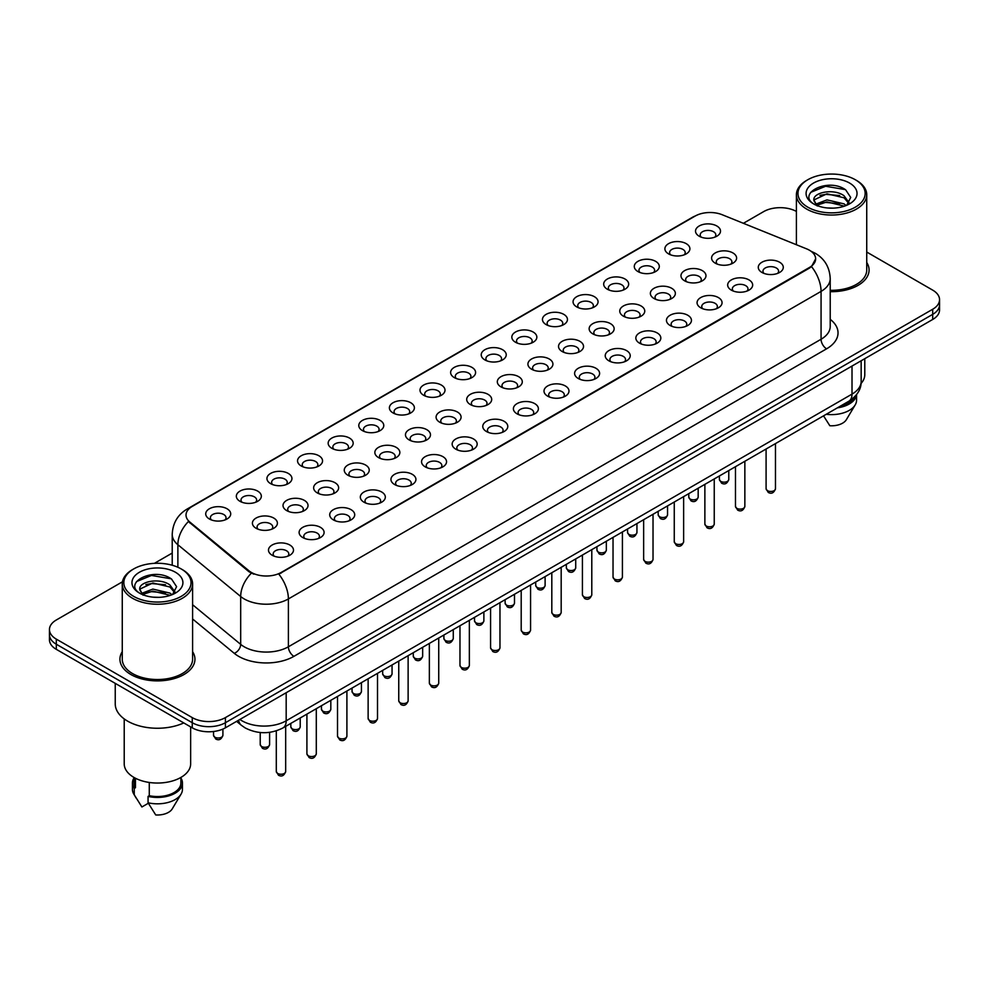 <?xml version="1.0" encoding="UTF-8"?>
<svg xmlns="http://www.w3.org/2000/svg" width="989" height="989" viewBox="0 0 989 989"><rect width="100%" height="100%" fill="white"/><g stroke="black" fill="none" stroke-linecap="round" stroke-linejoin="round"><path stroke-width="1.48" d="M668.552 253.876L668.552 253.876A12.498 7.22 180 0 1 668.564 243.665A12.498 7.22 180 0 1 686.242 243.665A12.498 7.22 180 0 1 686.242 253.876A12.498 7.22 180 0 1 668.552 253.876M684.19 254.828A7.813 4.512 0 0 0 685.216 252.603A7.813 4.512 0 0 0 682.929 249.413A7.813 4.512 0 0 0 674.411 248.437A7.813 4.512 0 0 0 669.59 252.603A7.813 4.512 0 0 0 670.604 254.828M637.942 271.555L637.942 271.555A12.498 7.22 180 0 1 637.942 261.343A12.498 7.22 180 0 1 655.633 261.343A12.498 7.22 180 0 1 655.633 271.555A12.498 7.22 180 0 1 637.942 271.555M653.581 272.507A7.813 4.512 0 0 0 654.607 270.269A7.813 4.512 0 0 0 652.307 267.079A7.813 4.512 0 0 0 643.802 266.103A7.813 4.512 0 0 0 638.968 270.269A7.813 4.512 0 0 0 639.994 272.507M607.333 289.221L607.333 289.221A12.498 7.22 180 0 1 607.333 279.022A12.498 7.22 180 0 1 625.011 279.022A12.498 7.22 180 0 1 625.011 289.221A12.498 7.22 180 0 1 607.333 289.221M622.959 290.185A7.813 4.512 0 0 0 623.985 287.947A7.813 4.512 0 0 0 621.698 284.758A7.813 4.512 0 0 0 613.18 283.781A7.813 4.512 0 0 0 608.359 287.947A7.813 4.512 0 0 0 609.385 290.185M576.723 306.899L576.723 306.899A12.498 7.22 180 0 1 576.723 296.688A12.498 7.22 180 0 1 594.401 296.688A12.498 7.22 180 0 1 594.401 306.899A12.498 7.22 180 0 1 576.723 306.899M592.349 307.851A7.813 4.512 0 0 0 593.375 305.626A7.813 4.512 0 0 0 591.088 302.436A7.813 4.512 0 0 0 582.57 301.46A7.813 4.512 0 0 0 577.749 305.626A7.813 4.512 0 0 0 578.775 307.851M546.113 324.577L546.113 324.577A12.498 7.22 180 0 1 546.113 314.366A12.498 7.22 180 0 1 563.792 314.366A12.498 7.22 180 0 1 563.792 324.577A12.498 7.22 180 0 1 546.113 324.577M561.74 325.529A7.813 4.512 0 0 0 562.766 323.292A7.813 4.512 0 0 0 560.479 320.102A7.813 4.512 0 0 0 551.961 319.126A7.813 4.512 0 0 0 547.14 323.292A7.813 4.512 0 0 0 548.166 325.529M515.492 342.243L515.492 342.243A12.498 7.22 180 0 1 515.492 332.032A12.498 7.22 180 0 1 533.182 332.032A12.498 7.22 180 0 1 533.182 342.243A12.498 7.22 180 0 1 515.492 342.243M531.13 343.208A7.813 4.512 0 0 0 532.156 340.97A7.813 4.512 0 0 0 529.869 337.781A7.813 4.512 0 0 0 521.351 336.804A7.813 4.512 0 0 0 516.53 340.97A7.813 4.512 0 0 0 517.544 343.208M484.882 359.922L484.882 359.922A12.498 7.22 180 0 1 484.882 349.71A12.498 7.22 180 0 1 502.573 349.71A12.498 7.22 180 0 1 502.573 359.922A12.498 7.22 180 0 1 484.882 359.922M500.521 360.874A7.813 4.512 0 0 0 501.547 358.648A7.813 4.512 0 0 0 499.247 355.459A7.813 4.512 0 0 0 490.742 354.47A7.813 4.512 0 0 0 485.908 358.648A7.813 4.512 0 0 0 486.934 360.874M454.272 377.588L454.272 377.588A12.498 7.22 180 0 1 454.272 367.389A12.498 7.22 180 0 1 471.951 367.389A12.498 7.22 180 0 1 471.951 377.588A12.498 7.22 180 0 1 454.272 377.588M469.899 378.552A7.813 4.512 0 0 0 470.925 376.315A7.813 4.512 0 0 0 468.638 373.125A7.813 4.512 0 0 0 460.12 372.148A7.813 4.512 0 0 0 455.299 376.315A7.813 4.512 0 0 0 456.325 378.552M423.663 395.266L423.663 395.266A12.498 7.22 180 0 1 423.663 385.055A12.498 7.22 180 0 1 441.341 385.055A12.498 7.22 180 0 1 441.341 395.266A12.498 7.22 180 0 1 423.663 395.266M439.289 396.218A7.813 4.512 0 0 0 440.315 393.993A7.813 4.512 0 0 0 438.028 390.803A7.813 4.512 0 0 0 429.51 389.827A7.813 4.512 0 0 0 424.689 393.993A7.813 4.512 0 0 0 425.715 396.218M393.053 412.945L393.053 412.945A12.498 7.22 180 0 1 393.053 402.733A12.498 7.22 180 0 1 410.732 402.733A12.498 7.22 180 0 1 410.732 412.945A12.498 7.22 180 0 1 393.053 412.945M408.68 413.897A7.813 4.512 0 0 0 409.706 411.659A7.813 4.512 0 0 0 407.419 408.469A7.813 4.512 0 0 0 398.901 407.493A7.813 4.512 0 0 0 394.079 411.659A7.813 4.512 0 0 0 395.106 413.897M362.431 430.611L362.431 430.611A12.498 7.22 180 0 1 362.431 420.412A12.498 7.22 180 0 1 380.122 420.412A12.498 7.22 180 0 1 380.122 430.611A12.498 7.22 180 0 1 362.431 430.611M378.07 431.575A7.813 4.512 0 0 0 379.096 429.337A7.813 4.512 0 0 0 376.809 426.148A7.813 4.512 0 0 0 368.291 425.171A7.813 4.512 0 0 0 363.47 429.337A7.813 4.512 0 0 0 364.484 431.575M331.822 448.289L331.822 448.289A12.498 7.22 180 0 1 331.822 438.078A12.498 7.22 180 0 1 349.513 438.078A12.498 7.22 180 0 1 349.513 448.289A12.498 7.22 180 0 1 331.822 448.289M347.46 449.241A7.813 4.512 0 0 0 348.487 447.016A7.813 4.512 0 0 0 346.187 443.826A7.813 4.512 0 0 0 337.682 442.849A7.813 4.512 0 0 0 332.848 447.016A7.813 4.512 0 0 0 333.874 449.241M301.212 465.967L301.212 465.967A12.498 7.22 180 0 1 301.212 455.756A12.498 7.22 180 0 1 318.891 455.756A12.498 7.22 180 0 1 318.891 465.967A12.498 7.22 180 0 1 301.212 465.967M316.839 466.919A7.813 4.512 0 0 0 317.865 464.682A7.813 4.512 0 0 0 315.578 461.492A7.813 4.512 0 0 0 307.06 460.515A7.813 4.512 0 0 0 302.238 464.682A7.813 4.512 0 0 0 303.264 466.919M270.603 483.633L270.603 483.633A12.498 7.22 180 0 1 270.603 473.422A12.498 7.22 180 0 1 288.281 473.422A12.498 7.22 180 0 1 288.281 483.633A12.498 7.22 180 0 1 270.603 483.633M286.229 484.598A7.813 4.512 0 0 0 287.255 482.36A7.813 4.512 0 0 0 284.968 479.171A7.813 4.512 0 0 0 276.45 478.194A7.813 4.512 0 0 0 271.629 482.36A7.813 4.512 0 0 0 272.655 484.598M239.993 501.312L239.993 501.312A12.498 7.22 180 0 1 239.993 491.1A12.498 7.22 180 0 1 257.672 491.1A12.498 7.22 180 0 1 257.672 501.312A12.498 7.22 180 0 1 239.993 501.312M255.619 502.264A7.813 4.512 0 0 0 256.646 500.038A7.813 4.512 0 0 0 254.358 496.849A7.813 4.512 0 0 0 245.841 495.86A7.813 4.512 0 0 0 241.019 500.038A7.813 4.512 0 0 0 242.045 502.264M209.371 518.978L209.371 518.978A12.498 7.22 180 0 1 209.371 508.779A12.498 7.22 180 0 1 227.062 508.779A12.498 7.22 180 0 1 227.062 518.978A12.498 7.22 180 0 1 209.371 518.978M225.01 519.942A7.813 4.512 0 0 0 226.036 517.704A7.813 4.512 0 0 0 223.749 514.515A7.813 4.512 0 0 0 215.231 513.538A7.813 4.512 0 0 0 210.397 517.704A7.813 4.512 0 0 0 211.423 519.942M699.174 236.198L699.174 236.198A12.498 7.22 180 0 1 699.174 225.999A12.498 7.22 180 0 1 716.852 225.999A12.498 7.22 180 0 1 716.852 236.198A12.498 7.22 180 0 1 699.174 236.198M714.8 237.162A7.813 4.512 0 0 0 715.826 234.925A7.813 4.512 0 0 0 713.539 231.735A7.813 4.512 0 0 0 705.021 230.758A7.813 4.512 0 0 0 700.2 234.925A7.813 4.512 0 0 0 701.226 237.162M684.635 280.839L684.635 280.839A12.498 7.22 180 0 1 684.635 270.627A12.498 7.22 180 0 1 702.314 270.627A12.498 7.22 180 0 1 702.314 280.839A12.498 7.22 180 0 1 684.635 280.839M700.274 281.791A7.813 4.512 0 0 0 701.288 279.553A7.813 4.512 0 0 0 699 276.364A7.813 4.512 0 0 0 690.483 275.387A7.813 4.512 0 0 0 685.661 279.553A7.813 4.512 0 0 0 686.687 281.791M654.026 298.505L654.026 298.505A12.498 7.22 180 0 1 654.026 288.293A12.498 7.22 180 0 1 671.704 288.293A12.498 7.22 180 0 1 671.704 298.505A12.498 7.22 180 0 1 654.026 298.505M669.652 299.469A7.813 4.512 0 0 0 670.678 297.232A7.813 4.512 0 0 0 668.391 294.042A7.813 4.512 0 0 0 659.873 293.065A7.813 4.512 0 0 0 655.052 297.232A7.813 4.512 0 0 0 656.078 299.469M623.416 316.183L623.416 316.183A12.498 7.22 180 0 1 623.416 305.972A12.498 7.22 180 0 1 641.095 305.972A12.498 7.22 180 0 1 641.095 316.183A12.498 7.22 180 0 1 623.416 316.183M639.042 317.135A7.813 4.512 0 0 0 640.068 314.91A7.813 4.512 0 0 0 637.781 311.72A7.813 4.512 0 0 0 629.264 310.744A7.813 4.512 0 0 0 624.442 314.91A7.813 4.512 0 0 0 625.468 317.135M592.807 333.862L592.807 333.862A12.498 7.22 180 0 1 592.807 323.65A12.498 7.22 180 0 1 610.485 323.65A12.498 7.22 180 0 1 610.485 333.862A12.498 7.22 180 0 1 592.807 333.862M608.433 334.814A7.813 4.512 0 0 0 609.459 332.576A7.813 4.512 0 0 0 607.172 329.386A7.813 4.512 0 0 0 598.654 328.41A7.813 4.512 0 0 0 593.833 332.576A7.813 4.512 0 0 0 594.846 334.814M562.185 351.528L562.185 351.528A12.498 7.22 180 0 1 562.185 341.316A12.498 7.22 180 0 1 579.875 341.316A12.498 7.22 180 0 1 579.875 351.528A12.498 7.22 180 0 1 562.185 351.528M577.823 352.492A7.813 4.512 0 0 0 578.849 350.254A7.813 4.512 0 0 0 576.55 347.065A7.813 4.512 0 0 0 568.045 346.088A7.813 4.512 0 0 0 563.211 350.254A7.813 4.512 0 0 0 564.237 352.492M531.575 369.206L531.575 369.206A12.498 7.22 180 0 1 531.575 358.995A12.498 7.22 180 0 1 549.254 358.995A12.498 7.22 180 0 1 549.254 369.206A12.498 7.22 180 0 1 531.575 369.206M547.214 370.158A7.813 4.512 0 0 0 548.227 367.933A7.813 4.512 0 0 0 545.94 364.731A7.813 4.512 0 0 0 537.423 363.754A7.813 4.512 0 0 0 532.601 367.933A7.813 4.512 0 0 0 533.627 370.158M500.966 386.872L500.966 386.872A12.498 7.22 180 0 1 500.966 376.673A12.498 7.22 180 0 1 518.644 376.673A12.498 7.22 180 0 1 518.644 386.872A12.498 7.22 180 0 1 500.966 386.872M516.592 387.836A7.813 4.512 0 0 0 517.618 385.599A7.813 4.512 0 0 0 515.331 382.409A7.813 4.512 0 0 0 506.813 381.433A7.813 4.512 0 0 0 501.992 385.599A7.813 4.512 0 0 0 503.018 387.836M470.356 404.55L470.356 404.55A12.498 7.22 180 0 1 470.356 394.339A12.498 7.22 180 0 1 488.034 394.339A12.498 7.22 180 0 1 488.034 404.55A12.498 7.22 180 0 1 470.356 404.55M485.982 405.502A7.813 4.512 0 0 0 487.008 403.277A7.813 4.512 0 0 0 484.721 400.088A7.813 4.512 0 0 0 476.204 399.111A7.813 4.512 0 0 0 471.382 403.277A7.813 4.512 0 0 0 472.408 405.502M439.746 422.229L439.746 422.229A12.498 7.22 180 0 1 439.746 412.017A12.498 7.22 180 0 1 457.425 412.017A12.498 7.22 180 0 1 457.425 422.229A12.498 7.22 180 0 1 439.746 422.229M455.373 423.181A7.813 4.512 0 0 0 456.399 420.943A7.813 4.512 0 0 0 454.112 417.754A7.813 4.512 0 0 0 445.594 416.777A7.813 4.512 0 0 0 440.773 420.943A7.813 4.512 0 0 0 441.786 423.181M409.125 439.895L409.125 439.895A12.498 7.22 180 0 1 409.125 429.683A12.498 7.22 180 0 1 426.815 429.683A12.498 7.22 180 0 1 426.815 439.895A12.498 7.22 180 0 1 409.125 439.895M424.763 440.859A7.813 4.512 0 0 0 425.789 438.622A7.813 4.512 0 0 0 423.49 435.432A7.813 4.512 0 0 0 414.984 434.455A7.813 4.512 0 0 0 410.151 438.622A7.813 4.512 0 0 0 411.177 440.859M378.515 457.573L378.515 457.573A12.498 7.22 180 0 1 378.515 447.362A12.498 7.22 180 0 1 396.193 447.362A12.498 7.22 180 0 1 396.193 457.573A12.498 7.22 180 0 1 378.515 457.573M394.154 458.525A7.813 4.512 0 0 0 395.167 456.3A7.813 4.512 0 0 0 392.88 453.11A7.813 4.512 0 0 0 384.362 452.121A7.813 4.512 0 0 0 379.541 456.3A7.813 4.512 0 0 0 380.567 458.525M347.905 475.239L347.905 475.239A12.498 7.22 180 0 1 347.905 465.04A12.498 7.22 180 0 1 365.584 465.04A12.498 7.22 180 0 1 365.584 475.239A12.498 7.22 180 0 1 347.905 475.239M363.532 476.204A7.813 4.512 0 0 0 364.558 473.966A7.813 4.512 0 0 0 362.271 470.776A7.813 4.512 0 0 0 353.753 469.8A7.813 4.512 0 0 0 348.932 473.966A7.813 4.512 0 0 0 349.958 476.204M317.296 492.918L317.296 492.918A12.498 7.22 180 0 1 317.296 482.706A12.498 7.22 180 0 1 334.974 482.706A12.498 7.22 180 0 1 334.974 492.918A12.498 7.22 180 0 1 317.296 492.918M332.922 493.882A7.813 4.512 0 0 0 333.948 491.644A7.813 4.512 0 0 0 331.661 488.455A7.813 4.512 0 0 0 323.143 487.478A7.813 4.512 0 0 0 318.322 491.644A7.813 4.512 0 0 0 319.348 493.882M286.686 510.596L286.686 510.596A12.498 7.22 180 0 1 286.686 500.385A12.498 7.22 180 0 1 304.365 500.385A12.498 7.22 180 0 1 304.365 510.596A12.498 7.22 180 0 1 286.686 510.596M302.313 511.548A7.813 4.512 0 0 0 303.339 509.323A7.813 4.512 0 0 0 301.052 506.121A7.813 4.512 0 0 0 292.534 505.144A7.813 4.512 0 0 0 287.712 509.323A7.813 4.512 0 0 0 288.726 511.548M256.064 528.262L256.064 528.262A12.498 7.22 180 0 1 256.064 518.063A12.498 7.22 180 0 1 273.755 518.063A12.498 7.22 180 0 1 273.755 528.262A12.498 7.22 180 0 1 256.064 528.262M271.703 529.226A7.813 4.512 0 0 0 272.729 526.989A7.813 4.512 0 0 0 270.43 523.799A7.813 4.512 0 0 0 261.924 522.822A7.813 4.512 0 0 0 257.091 526.989A7.813 4.512 0 0 0 258.117 529.226M715.245 263.161L715.245 263.161A12.498 7.22 180 0 1 715.245 252.949A12.498 7.22 180 0 1 732.936 252.949A12.498 7.22 180 0 1 732.936 263.161A12.498 7.22 180 0 1 715.245 263.161M730.883 264.112A7.813 4.512 0 0 0 731.909 261.887A7.813 4.512 0 0 0 729.61 258.698A7.813 4.512 0 0 0 721.105 257.721A7.813 4.512 0 0 0 716.271 261.887A7.813 4.512 0 0 0 717.297 264.112M731.328 290.123L731.328 290.123A12.498 7.22 180 0 1 731.328 279.912A12.498 7.22 180 0 1 749.007 279.912A12.498 7.22 180 0 1 749.007 290.123A12.498 7.22 180 0 1 731.328 290.123M746.955 291.075A7.813 4.512 0 0 0 747.981 288.837A7.813 4.512 0 0 0 745.694 285.648A7.813 4.512 0 0 0 737.176 284.671A7.813 4.512 0 0 0 732.355 288.837A7.813 4.512 0 0 0 733.381 291.075M700.719 307.789L700.719 307.789A12.498 7.22 180 0 1 700.719 297.578A12.498 7.22 180 0 1 718.397 297.578A12.498 7.22 180 0 1 718.397 307.789A12.498 7.22 180 0 1 700.719 307.789M716.345 308.753A7.813 4.512 0 0 0 717.371 306.516A7.813 4.512 0 0 0 715.084 303.326A7.813 4.512 0 0 0 706.566 302.35A7.813 4.512 0 0 0 701.745 306.516A7.813 4.512 0 0 0 702.771 308.753M670.109 325.468L670.109 325.468A12.498 7.22 180 0 1 670.109 315.256A12.498 7.22 180 0 1 687.788 315.256A12.498 7.22 180 0 1 687.788 325.468A12.498 7.22 180 0 1 670.109 325.468M685.736 326.419A7.813 4.512 0 0 0 686.762 324.194A7.813 4.512 0 0 0 684.475 321.005A7.813 4.512 0 0 0 675.957 320.016A7.813 4.512 0 0 0 671.135 324.194A7.813 4.512 0 0 0 672.161 326.419M639.487 343.134L639.487 343.134A12.498 7.22 180 0 1 639.487 332.934A12.498 7.22 180 0 1 657.178 332.934A12.498 7.22 180 0 1 657.178 343.134A12.498 7.22 180 0 1 639.487 343.134M655.126 344.098A7.813 4.512 0 0 0 656.152 341.86A7.813 4.512 0 0 0 653.865 338.671A7.813 4.512 0 0 0 645.347 337.694A7.813 4.512 0 0 0 640.513 341.86A7.813 4.512 0 0 0 641.54 344.098M608.878 360.812L608.878 360.812A12.498 7.22 180 0 1 608.878 350.601A12.498 7.22 180 0 1 626.569 350.601A12.498 7.22 180 0 1 626.569 360.812A12.498 7.22 180 0 1 608.878 360.812M624.516 361.764A7.813 4.512 0 0 0 625.53 359.539A7.813 4.512 0 0 0 623.243 356.349A7.813 4.512 0 0 0 614.725 355.372A7.813 4.512 0 0 0 609.904 359.539A7.813 4.512 0 0 0 610.93 361.764M578.268 378.49L578.268 378.49A12.498 7.22 180 0 1 578.268 368.279A12.498 7.22 180 0 1 595.947 368.279A12.498 7.22 180 0 1 595.947 378.49A12.498 7.22 180 0 1 578.268 378.49M593.894 379.442A7.813 4.512 0 0 0 594.921 377.205A7.813 4.512 0 0 0 592.634 374.015A7.813 4.512 0 0 0 584.116 373.038A7.813 4.512 0 0 0 579.294 377.205A7.813 4.512 0 0 0 580.32 379.442M547.659 396.156L547.659 396.156A12.498 7.22 180 0 1 547.659 385.957A12.498 7.22 180 0 1 565.337 385.957A12.498 7.22 180 0 1 565.337 396.156A12.498 7.22 180 0 1 547.659 396.156M563.285 397.121A7.813 4.512 0 0 0 564.311 394.883A7.813 4.512 0 0 0 562.024 391.693A7.813 4.512 0 0 0 553.506 390.717A7.813 4.512 0 0 0 548.685 394.883A7.813 4.512 0 0 0 549.711 397.121M517.049 413.835L517.049 413.835A12.498 7.22 180 0 1 517.049 403.623A12.498 7.22 180 0 1 534.728 403.623A12.498 7.22 180 0 1 534.728 413.835A12.498 7.22 180 0 1 517.049 413.835M532.675 414.787A7.813 4.512 0 0 0 533.701 412.561A7.813 4.512 0 0 0 531.414 409.372A7.813 4.512 0 0 0 522.897 408.395A7.813 4.512 0 0 0 518.075 412.561A7.813 4.512 0 0 0 519.101 414.787M486.427 431.513L486.427 431.513A12.498 7.22 180 0 1 486.427 421.302A12.498 7.22 180 0 1 504.118 421.302A12.498 7.22 180 0 1 504.118 431.513A12.498 7.22 180 0 1 486.427 431.513M502.066 432.465A7.813 4.512 0 0 0 503.092 430.227A7.813 4.512 0 0 0 500.805 427.038A7.813 4.512 0 0 0 492.287 426.061A7.813 4.512 0 0 0 487.453 430.227A7.813 4.512 0 0 0 488.479 432.465M455.818 449.179L455.818 449.179A12.498 7.22 180 0 1 455.818 438.968A12.498 7.22 180 0 1 473.508 438.968A12.498 7.22 180 0 1 473.508 449.179A12.498 7.22 180 0 1 455.818 449.179M471.456 450.143A7.813 4.512 0 0 0 472.47 447.906A7.813 4.512 0 0 0 470.183 444.716A7.813 4.512 0 0 0 461.665 443.74A7.813 4.512 0 0 0 456.844 447.906A7.813 4.512 0 0 0 457.87 450.143M425.208 466.857L425.208 466.857A12.498 7.22 180 0 1 425.208 456.646A12.498 7.22 180 0 1 442.887 456.646A12.498 7.22 180 0 1 442.887 466.857A12.498 7.22 180 0 1 425.208 466.857M440.834 467.809A7.813 4.512 0 0 0 441.86 465.584A7.813 4.512 0 0 0 439.573 462.395A7.813 4.512 0 0 0 431.056 461.406A7.813 4.512 0 0 0 426.234 465.584A7.813 4.512 0 0 0 427.26 467.809M394.599 484.523L394.599 484.523A12.498 7.22 180 0 1 394.599 474.324A12.498 7.22 180 0 1 412.277 474.324A12.498 7.22 180 0 1 412.277 484.523A12.498 7.22 180 0 1 394.599 484.523M410.225 485.488A7.813 4.512 0 0 0 411.251 483.25A7.813 4.512 0 0 0 408.964 480.061A7.813 4.512 0 0 0 400.446 479.084A7.813 4.512 0 0 0 395.625 483.25A7.813 4.512 0 0 0 396.651 485.488M363.989 502.202L363.989 502.202A12.498 7.22 180 0 1 363.989 491.99A12.498 7.22 180 0 1 381.667 491.99A12.498 7.22 180 0 1 381.667 502.202A12.498 7.22 180 0 1 363.989 502.202M379.615 503.154A7.813 4.512 0 0 0 380.641 500.929A7.813 4.512 0 0 0 378.354 497.739A7.813 4.512 0 0 0 369.837 496.762A7.813 4.512 0 0 0 365.015 500.929A7.813 4.512 0 0 0 366.041 503.154M333.367 519.88L333.367 519.88A12.498 7.22 180 0 1 333.367 509.669A12.498 7.22 180 0 1 351.058 509.669A12.498 7.22 180 0 1 351.058 519.88A12.498 7.22 180 0 1 333.367 519.88M349.006 520.832A7.813 4.512 0 0 0 350.032 518.595A7.813 4.512 0 0 0 347.745 515.405A7.813 4.512 0 0 0 339.227 514.428A7.813 4.512 0 0 0 334.393 518.595A7.813 4.512 0 0 0 335.419 520.832M302.758 537.546L302.758 537.546A12.498 7.22 180 0 1 302.758 527.347A12.498 7.22 180 0 1 320.448 527.347A12.498 7.22 180 0 1 320.448 537.546A12.498 7.22 180 0 1 302.758 537.546M318.396 538.511A7.813 4.512 0 0 0 319.41 536.273A7.813 4.512 0 0 0 317.123 533.083A7.813 4.512 0 0 0 308.605 532.107A7.813 4.512 0 0 0 303.784 536.273A7.813 4.512 0 0 0 304.81 538.511M272.148 555.225L272.148 555.225A12.498 7.22 180 0 1 272.148 545.013A12.498 7.22 180 0 1 289.826 545.013A12.498 7.22 180 0 1 289.826 555.225A12.498 7.22 180 0 1 272.148 555.225M287.774 556.177A7.813 4.512 0 0 0 288.8 553.951A7.813 4.512 0 0 0 286.513 550.762A7.813 4.512 0 0 0 277.996 549.785A7.813 4.512 0 0 0 273.174 553.951A7.813 4.512 0 0 0 274.2 556.177M761.938 272.445L761.938 272.445A12.498 7.22 180 0 1 761.938 262.233A12.498 7.22 180 0 1 779.629 262.233A12.498 7.22 180 0 1 779.629 272.445A12.498 7.22 180 0 1 761.938 272.445M777.577 273.397A7.813 4.512 0 0 0 778.603 271.171A7.813 4.512 0 0 0 776.303 267.982A7.813 4.512 0 0 0 767.798 267.005A7.813 4.512 0 0 0 762.964 271.171A7.813 4.512 0 0 0 763.99 273.397M806.641 248.869A21.103 12.177 180 0 1 809.459 250.242A21.103 12.177 180 0 1 815.641 258.858A21.103 12.177 180 0 1 809.459 267.463L281.21 572.446A21.103 12.177 180 0 1 249.005 570.826L189.839 522.044A21.103 12.177 180 0 1 186.019 515.046A21.103 12.177 180 0 1 192.2 506.442L695.119 216.084A21.103 12.177 180 0 1 722.143 214.712L806.641 248.869M122.265 651.689A37.508 21.659 0 0 0 119.929 659.23A37.508 21.659 0 0 0 130.907 674.535A37.508 21.659 0 0 0 171.789 679.233A37.508 21.659 0 0 0 194.944 659.23A37.508 21.659 0 0 0 192.595 651.689A37.508 21.659 0 0 1 194.944 659.23A37.508 21.659 0 0 1 171.789 679.233A37.508 21.659 0 0 1 130.907 674.535A37.508 21.659 0 0 1 119.929 659.23A37.508 21.659 0 0 1 122.265 651.689M815.641 258.858L811.512 266.61L809.459 268.093L278.836 574.152A27.346 15.787 60 0 1 288.392 598.926A31.252 18.049 180 0 1 244.184 598.926A31.252 18.049 180 0 1 240.686 596.515L177.872 544.729A31.252 18.049 180 0 1 172.222 534.381L172.222 565.238M122.463 581.792L56.311 619.992A23.439 13.537 0 0 0 49.45 629.56L49.45 639.759A23.439 13.537 0 0 0 56.311 649.34L192.249 727.817L192.249 722.712A23.439 13.537 0 0 0 225.405 722.712L932.689 314.366A23.439 13.537 0 0 0 939.55 304.797A23.439 13.537 0 0 1 932.689 314.366L225.405 722.712A23.439 13.537 0 0 1 192.249 722.712L56.311 644.235L192.249 722.712L192.249 717.606A23.439 13.537 0 0 0 225.405 717.606L932.689 309.26A23.439 13.537 0 0 0 939.55 299.692A23.439 13.537 0 0 0 932.689 290.123L866.735 252.047M49.45 634.666A23.439 13.537 0 0 0 56.311 644.235A23.439 13.537 0 0 1 49.45 634.666M253.753 574.152L249.005 571.753L188.417 521.524A27.346 18.297 129.5 0 0 177.872 544.729L177.872 567.266M830.216 291.668A37.508 21.659 0 0 0 869.071 270.022A37.508 21.659 0 0 0 866.735 262.481A37.508 21.659 0 0 1 869.071 270.022A37.508 21.659 0 0 1 830.216 291.668M796.405 211.436A23.439 13.537 0 0 0 763.595 211.646L743.394 223.304M172.222 553.061L154.432 563.334M49.45 629.56A23.439 13.537 0 0 0 56.311 639.129L192.249 717.606M192.249 727.817A23.439 13.537 0 0 0 225.405 727.817L932.689 319.472A23.439 13.537 0 0 0 939.55 309.903L939.55 299.692M807.803 207.171A33.601 19.397 0 0 0 855.324 207.171A33.601 19.397 0 0 0 855.324 179.738L856.425 180.369A35.159 20.299 0 0 0 856.425 180.369A35.159 20.299 0 0 1 866.735 194.734A35.159 20.299 0 0 1 845.026 213.488A35.159 20.299 0 0 1 806.703 209.087A35.159 20.299 0 0 1 796.405 194.734A35.159 20.299 0 0 1 806.703 180.381L807.803 179.738A33.601 19.397 0 0 0 807.803 207.171M830.216 290.309A35.159 20.299 0 0 0 866.735 270.022L866.735 194.734M861.06 383.472A33.206 19.174 0 0 0 864.782 374.658L864.782 358.673M827.299 207.962L833.257 208.135M815.616 204.216L826.989 199.877L844.05 203.87L846.127 205.527M816.667 205.316L826.989 201.904L844.433 206.157M813.898 199.939L816.815 205.452M813.935 200.483C812.031 192.62 833.591 187.947 844.05 195.76L849.131 202.782M814.009 200.977L814.503 199.667L826.989 193.807L844.05 197.788L848.735 203.301M846.72 205.279L850.713 197.441L845.669 189.839C827.793 176.982 796.021 193.918 814.367 204.303L815.27 204.859M849.576 183.052A25.479 14.711 0 0 0 813.551 183.052A25.479 14.711 0 0 0 813.551 203.858A25.479 14.711 0 0 0 849.576 203.858A25.479 14.711 0 0 0 849.576 183.052M817.211 205.972L813.972 200.779M839.748 406.491A23.439 13.537 0 0 0 854.286 397.121M856.425 180.381L855.324 179.738A33.601 19.397 0 0 0 807.803 179.738M823.528 415.85L829.845 425.74A15.626 9.025 0 0 0 846.337 419.719L855.201 404.897A25.009 14.439 0 0 0 856.573 400.186L856.573 394.562M826.235 414.292A25.009 14.439 0 0 0 855.201 404.897M837.399 407.839A25.009 14.439 0 0 0 856.536 394.611M810.634 192.385L825.605 186.253L845.323 189.604M819.992 195.365L825.605 194.351L839.686 195.562M819.992 203.474L825.605 202.448L839.686 203.66M133.676 596.379A33.601 19.397 0 0 0 181.197 596.379A33.601 19.397 0 0 0 181.197 568.947L182.297 569.577A35.159 20.299 0 0 1 192.595 583.93A35.159 20.299 0 0 1 170.887 602.697A35.159 20.299 0 0 1 132.575 598.296A35.159 20.299 0 0 1 122.265 583.93A35.159 20.299 0 0 1 132.575 569.577L133.676 568.947A33.601 19.397 0 0 0 133.676 596.379M122.265 583.93L122.265 659.23A35.159 20.299 0 0 0 132.575 673.583A35.159 20.299 0 0 0 170.887 677.984A35.159 20.299 0 0 0 192.595 659.23L192.595 583.93M115.243 683.35L115.243 703.884A42.193 24.366 0 0 0 127.593 721.117A42.193 24.366 0 0 0 183.769 722.922M124.218 718.916L124.218 763.867A33.206 19.174 0 0 0 133.948 777.428A33.206 19.174 0 0 0 170.145 781.582A33.206 19.174 0 0 0 190.642 763.867L190.642 726.89M153.171 597.158L159.118 597.344M141.489 593.425L152.862 589.085L169.923 593.079L171.999 594.735M142.527 594.513L152.862 591.113L170.306 595.353M139.77 589.147L142.688 594.661M139.808 589.691C137.904 581.829 159.464 577.156 169.923 584.969L175.004 591.978M139.882 590.173L140.376 588.863L152.862 583.003L169.923 586.996L174.596 592.51M172.593 594.488L176.586 586.65L171.542 579.035C153.666 566.19 121.894 583.114 140.24 593.499L141.143 594.055M175.449 572.26A25.479 14.711 0 0 0 139.424 572.26A25.479 14.711 0 0 0 139.424 593.066A25.479 14.711 0 0 0 175.449 593.066A25.479 14.711 0 0 0 175.449 572.26M133.997 777.453L133.997 783.004A23.439 13.537 0 0 0 135.456 787.714L135.456 778.244M133.997 777.984A25.009 14.439 0 0 0 132.427 783.004L132.427 789.383A25.009 14.439 0 0 0 133.799 794.105A25.009 14.439 0 0 0 134.257 794.797L141.897 806.975L148.338 803.253M134.257 794.797L134.257 788.418L135.456 787.714M132.427 783.004A25.009 14.439 0 0 0 134.257 788.418M143.084 595.18L139.845 589.988M149.277 782.447L149.277 795.7A23.439 13.537 0 0 0 180.876 783.004L180.876 777.453M182.297 569.577L181.197 568.947A33.601 19.397 0 0 0 133.676 568.947M149.277 795.7L148.066 796.392L148.066 802.771L155.718 814.948A15.626 9.025 0 0 0 172.21 808.915L181.074 794.105A25.009 14.439 0 0 0 182.446 789.383L182.446 783.004A25.009 14.439 0 0 0 180.876 777.984M148.066 802.771A25.009 14.439 0 0 0 181.074 794.105M148.066 796.392A25.009 14.439 0 0 0 182.446 783.004M136.507 581.594L151.478 575.45L171.196 578.8M145.853 584.573L151.478 583.559L165.546 584.759M145.853 592.683L151.478 591.657L165.546 592.868M281.21 572.446L281.21 573.076M249.005 570.826L249.005 571.753M189.839 522.044L189.839 522.958M809.459 267.463L809.459 268.093M830.216 319.336A39.078 22.562 180 0 1 826.594 348.82L293.918 656.35A7.813 4.512 60 0 1 288.392 646.781L821.068 339.252A31.252 18.049 0 0 0 830.216 326.481L830.216 278.638A31.252 18.049 180 0 1 821.068 291.396A27.346 15.787 -120 0 0 811.512 266.61M293.918 656.35A39.078 22.562 180 0 1 238.658 656.35A39.078 22.562 180 0 1 234.282 653.346L192.595 618.978M251.342 573.2A27.346 18.297 129.5 0 0 240.686 596.515L240.686 644.371A31.252 18.049 0 0 0 244.184 646.781A31.252 18.049 0 0 0 288.392 646.781L288.392 598.926L821.068 291.396L821.068 339.252A7.813 4.512 60 0 0 826.594 348.82M830.216 278.638C829.697 267.389 824.752 258.97 815.406 253.357L811.45 251.429A27.346 12.808 112 0 0 811.091 251.293M189.876 508.037A27.346 15.787 -120 0 0 187.045 509.1C177.699 514.713 172.754 523.144 172.222 534.381M187.045 509.1L692.832 217.085A27.346 15.787 60 0 1 694.896 216.208M225.405 717.606L225.405 727.817M932.689 309.26L932.689 319.472M56.311 639.129L56.311 649.34M192.595 604.724L240.686 644.371A7.813 5.229 -50.5 0 1 234.282 653.346M239.882 719.46A31.252 18.049 0 0 0 241.984 720.796A31.252 18.049 0 0 0 286.18 720.796L852.011 394.117A31.252 18.049 0 0 0 861.159 381.358C861.394 389.11 857.265 395.748 848.772 401.274L282.941 727.953A15.626 9.025 60 0 0 286.18 720.796L286.18 692.72M852.011 366.041L852.011 394.117A15.626 9.025 60 0 1 848.772 401.274M238.609 720.19A15.626 10.459 129.5 0 0 241.341 725.271L236.594 721.352M775.475 488.739C773.93 492.955 771.531 494.191 768.28 492.448L766.092 488.739A4.685 2.707 0 0 0 767.464 490.655A4.685 2.707 0 0 0 772.582 491.249A4.685 2.707 0 0 0 775.475 488.739L775.475 443.591M720.771 481.371A4.685 2.707 0 0 0 725.889 481.964A4.685 2.707 0 0 0 728.782 479.455C727.236 483.67 724.838 484.907 721.587 483.164L719.399 479.455A4.685 2.707 0 0 0 720.771 481.371M744.853 506.417C743.32 510.633 740.922 511.869 737.658 510.114L735.482 506.417A4.685 2.707 0 0 0 736.854 508.334A4.685 2.707 0 0 0 741.96 508.915A4.685 2.707 0 0 0 744.853 506.417L744.853 461.27M714.243 524.096C712.698 528.311 710.3 529.548 707.048 527.792L704.873 524.096A4.685 2.707 0 0 0 706.245 526A4.685 2.707 0 0 0 711.351 526.593A4.685 2.707 0 0 0 714.243 524.096L714.243 478.948M683.634 541.762C682.089 545.977 679.69 547.214 676.439 545.471L674.263 541.762A4.685 2.707 0 0 0 675.635 543.678A4.685 2.707 0 0 0 680.741 544.259A4.685 2.707 0 0 0 683.634 541.762L683.634 496.614M653.024 559.44C651.479 563.656 649.081 564.892 645.829 563.137L643.641 559.44A4.685 2.707 0 0 0 645.013 561.356A4.685 2.707 0 0 0 650.132 561.937A4.685 2.707 0 0 0 653.024 559.44L653.024 514.292M690.161 499.049A4.685 2.707 0 0 0 695.267 499.63A4.685 2.707 0 0 0 698.172 497.133C696.627 501.349 694.229 502.585 690.977 500.842L688.789 497.133A4.685 2.707 0 0 0 690.161 499.049M659.552 516.715A4.685 2.707 0 0 0 664.657 517.309A4.685 2.707 0 0 0 667.55 514.812C666.005 519.027 663.619 520.263 660.355 518.508L658.179 514.812A4.685 2.707 0 0 0 659.552 516.715M628.942 534.394A4.685 2.707 0 0 0 634.048 534.987A4.685 2.707 0 0 0 636.941 532.478C635.395 536.693 632.997 537.929 629.746 536.186L627.57 532.478A4.685 2.707 0 0 0 628.942 534.394M622.415 577.106C620.869 581.334 618.471 582.558 615.22 580.815L613.032 577.106A4.685 2.707 0 0 0 614.404 579.022A4.685 2.707 0 0 0 619.522 579.616A4.685 2.707 0 0 0 622.415 577.106L622.415 531.958M591.793 594.785C590.26 599 587.862 600.236 584.598 598.493L582.422 594.785A4.685 2.707 0 0 0 583.794 596.701A4.685 2.707 0 0 0 588.9 597.282A4.685 2.707 0 0 0 591.793 594.785L591.793 549.637M561.183 612.463C559.638 616.679 557.24 617.915 553.988 616.159L551.813 612.463A4.685 2.707 0 0 0 553.185 614.379A4.685 2.707 0 0 0 558.291 614.96A4.685 2.707 0 0 0 561.183 612.463L561.183 567.315M598.333 552.072A4.685 2.707 0 0 0 603.438 552.653A4.685 2.707 0 0 0 606.331 550.156C604.786 554.372 602.388 555.608 599.136 553.852L596.948 550.156A4.685 2.707 0 0 0 598.333 552.072M567.711 569.738A4.685 2.707 0 0 0 572.829 570.332A4.685 2.707 0 0 0 575.722 567.834C574.176 572.05 571.778 573.274 568.527 571.531L566.338 567.834A4.685 2.707 0 0 0 567.711 569.738M537.101 587.417A4.685 2.707 0 0 0 542.207 587.998A4.685 2.707 0 0 0 545.112 585.5C543.567 589.716 541.168 590.952 537.917 589.209L535.729 585.5A4.685 2.707 0 0 0 537.101 587.417M530.574 630.129C529.028 634.345 526.63 635.581 523.379 633.838L521.203 630.129A4.685 2.707 0 0 0 522.575 632.045A4.685 2.707 0 0 0 527.681 632.639A4.685 2.707 0 0 0 530.574 630.129L530.574 584.981M499.964 647.807C498.419 652.023 496.021 653.259 492.769 651.504L490.581 647.807A4.685 2.707 0 0 0 491.953 649.724A4.685 2.707 0 0 0 497.071 650.305A4.685 2.707 0 0 0 499.964 647.807L499.964 602.66M469.355 665.486C467.809 669.701 465.411 670.938 462.16 669.182L459.972 665.486A4.685 2.707 0 0 0 461.344 667.39A4.685 2.707 0 0 0 466.462 667.983A4.685 2.707 0 0 0 469.355 665.486L469.355 620.338M438.733 683.152C437.2 687.367 434.801 688.604 431.538 686.861L429.362 683.152A4.685 2.707 0 0 0 430.734 685.068A4.685 2.707 0 0 0 435.84 685.649A4.685 2.707 0 0 0 438.733 683.152L438.733 638.004M408.123 700.83C406.578 705.046 404.18 706.282 400.928 704.527L398.752 700.83A4.685 2.707 0 0 0 400.125 702.746A4.685 2.707 0 0 0 405.23 703.327A4.685 2.707 0 0 0 408.123 700.83L408.123 655.682M506.492 605.095A4.685 2.707 0 0 0 511.597 605.676A4.685 2.707 0 0 0 514.49 603.179C512.945 607.394 510.547 608.631 507.295 606.875L505.119 603.179A4.685 2.707 0 0 0 506.492 605.095M475.882 622.761A4.685 2.707 0 0 0 480.988 623.354A4.685 2.707 0 0 0 483.881 620.845C482.335 625.06 479.937 626.297 476.686 624.553L474.51 620.845A4.685 2.707 0 0 0 475.882 622.761M445.273 640.439A4.685 2.707 0 0 0 450.378 641.02A4.685 2.707 0 0 0 453.271 638.523C451.726 642.739 449.327 643.975 446.076 642.232L443.888 638.523A4.685 2.707 0 0 0 445.273 640.439M414.651 658.105A4.685 2.707 0 0 0 419.769 658.699A4.685 2.707 0 0 0 422.662 656.202C421.116 660.417 418.718 661.653 415.467 659.898L413.278 656.202A4.685 2.707 0 0 0 414.651 658.105M384.041 675.784A4.685 2.707 0 0 0 389.147 676.377A4.685 2.707 0 0 0 392.052 673.868C390.507 678.083 388.108 679.319 384.857 677.576L382.669 673.868A4.685 2.707 0 0 0 384.041 675.784M377.514 718.496C375.968 722.724 373.57 723.948 370.319 722.205L368.131 718.496A4.685 2.707 0 0 0 369.515 720.412A4.685 2.707 0 0 0 374.621 721.006A4.685 2.707 0 0 0 377.514 718.496L377.514 673.348M346.904 736.175C345.359 740.39 342.96 741.626 339.709 739.883L337.521 736.175A4.685 2.707 0 0 0 338.893 738.091A4.685 2.707 0 0 0 344.011 738.672A4.685 2.707 0 0 0 346.904 736.175L346.904 691.027M316.295 753.853C314.749 758.069 312.351 759.305 309.1 757.549L306.911 753.853A4.685 2.707 0 0 0 308.284 755.769A4.685 2.707 0 0 0 313.389 756.35A4.685 2.707 0 0 0 316.295 753.853L316.295 708.705M285.673 771.519C284.14 775.735 281.741 776.971 278.478 775.228L276.302 771.519A4.685 2.707 0 0 0 277.674 773.435A4.685 2.707 0 0 0 282.78 774.028A4.685 2.707 0 0 0 285.673 771.519L285.673 726.371M353.432 693.462A4.685 2.707 0 0 0 358.537 694.043A4.685 2.707 0 0 0 361.43 691.546C359.885 695.761 357.486 696.998 354.235 695.242L352.059 691.546A4.685 2.707 0 0 0 353.432 693.462M322.822 711.128A4.685 2.707 0 0 0 327.928 711.721A4.685 2.707 0 0 0 330.821 709.212C329.275 713.44 326.877 714.664 323.626 712.921L321.45 709.212A4.685 2.707 0 0 0 322.822 711.128M292.2 728.806A4.685 2.707 0 0 0 297.318 729.388A4.685 2.707 0 0 0 300.211 726.89C298.666 731.106 296.267 732.342 293.016 730.599L290.828 726.89A4.685 2.707 0 0 0 292.2 728.806M261.591 746.485A4.685 2.707 0 0 0 266.709 747.066A4.685 2.707 0 0 0 269.601 744.569C268.056 748.784 265.658 750.021 262.406 748.265L260.218 744.569A4.685 2.707 0 0 0 261.591 746.485M214.897 737.201A4.685 2.707 0 0 0 220.015 737.782A4.685 2.707 0 0 0 222.908 735.284C221.363 739.5 218.965 740.736 215.713 738.981L213.525 735.284A4.685 2.707 0 0 0 214.897 737.201M692.832 217.085L697.838 214.761M282.941 727.953C270.368 734.271 257.795 734.271 245.21 727.953L241.341 725.271M861.159 381.358L861.159 360.762M766.092 488.739L766.092 449.006M728.782 479.455L728.782 470.554M719.399 479.455L719.399 475.969M735.482 506.417L735.482 466.684M704.873 524.096L704.873 484.35M674.263 541.762L674.263 502.029M643.641 559.44L643.641 519.707M698.172 497.133L698.172 488.232M688.789 497.133L688.789 493.635M667.55 514.812L667.55 505.898M658.179 514.812L658.179 511.313M636.941 532.478L636.941 523.577M627.57 532.478L627.57 528.991M796.405 244.728L796.405 194.734M136.334 798.346L133.799 794.105M613.032 577.106L613.032 537.373M582.422 594.785L582.422 555.052M551.813 612.463L551.813 572.73M606.331 550.156L606.331 541.243M596.948 550.156L596.948 546.657M575.722 567.834L575.722 558.921M566.338 567.834L566.338 564.336M545.112 585.5L545.112 576.599M535.729 585.5L535.729 582.014M521.203 630.129L521.203 590.396M490.581 647.807L490.581 608.074M459.972 665.486L459.972 625.74M429.362 683.152L429.362 643.419M398.752 700.83L398.752 661.097M514.49 603.179L514.49 594.265M505.119 603.179L505.119 599.68M483.881 620.845L483.881 611.944M474.51 620.845L474.51 617.359M453.271 638.523L453.271 629.61M443.888 638.523L443.888 635.025M422.662 656.202L422.662 647.288M413.278 656.202L413.278 652.703M392.052 673.868L392.052 664.967M382.669 673.868L382.669 670.381M368.131 718.496L368.131 678.763M337.521 736.175L337.521 696.441M306.911 753.853L306.911 714.12M276.302 771.519L276.302 730.846M361.43 691.546L361.43 682.633M352.059 691.546L352.059 688.047M330.821 709.212L330.821 700.311M321.45 709.212L321.45 705.726M300.211 726.89L300.211 717.989M290.828 726.89L290.828 723.404M269.601 744.569L269.601 732.33M260.218 744.569L260.218 732.515M222.908 735.284L222.908 729.066M213.525 735.284L213.525 731.501"/></g></svg>
